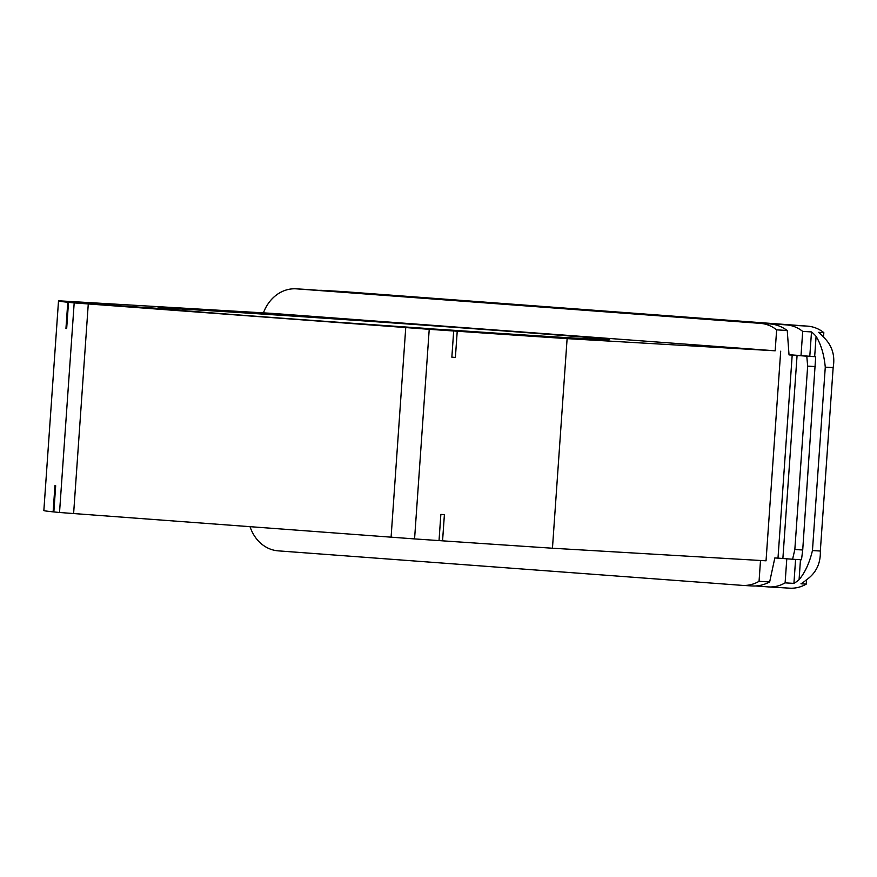 <?xml version="1.0" encoding="UTF-8"?>
<svg xmlns="http://www.w3.org/2000/svg" width="877" height="877" viewBox="0 0 877 877"><rect width="100%" height="100%" fill="white"/><g stroke="black" fill="none" stroke-linecap="round" stroke-linejoin="round"><path stroke-width="1.32" d="M823.525 337.042L823.832 332.646A39.399 33.227 -86.6 0 0 807.629 326.145L343.74 291.635A39.399 33.227 -86.6 0 0 343.302 291.602L322.177 290.364A39.399 33.227 -86.6 0 0 318.855 290.364M809.8 356.27L811.499 331.923L802.696 331.396A39.399 33.227 -86.6 0 0 786.494 324.907L322.604 290.397A39.399 33.227 -86.6 0 0 322.177 290.364M769.655 581.955L759.054 581.33A39.399 33.227 93.4 0 1 742.545 585.397L752.389 585.968C758.167 586.274 763.922 584.937 769.655 581.955L774.829 557.947L777.998 558.134L792.194 355.097L789.026 354.9L787.239 330.486L776.638 329.862L775.169 350.8L272.615 313.407L59.044 300.822A485.463 3.387 4 0 0 58.507 300.943A485.463 3.387 4 0 0 67.781 302.258L160.666 308.551A226.529 1.579 4 0 1 157.685 308.079A226.529 1.579 4 0 1 383.775 322.308A226.529 1.579 4 0 1 609.636 339.684A226.529 1.579 4 0 1 444.529 329.664L404.429 327.307L457.224 331.232A485.463 3.387 4 0 0 567.112 338.632L775.169 350.8M786.79 558.824L785.112 582.865A39.399 33.227 -86.6 0 1 768.603 586.932A39.399 33.227 -86.6 0 1 768.175 586.899L755.733 585.979M802.696 331.396L801.008 355.613L789.015 354.714M305.952 289.41L296.547 288.851A39.399 33.227 93.4 0 0 296.108 288.829L305.952 289.41M787.239 330.486C781.846 326.606 776.189 324.424 770.28 323.953L306.38 289.432M801.008 355.613L815.687 356.72L806.785 356.194L807.662 366.126L794.836 549.517L792.589 559.241L782.876 558.496L797.072 355.459L806.785 356.194M163.824 308.879L68.505 302.335A485.463 3.387 4 0 0 74.183 302.905L429.226 329.313A485.463 3.387 4 0 0 453.683 330.991L400.811 327.055L428.941 328.601A226.529 1.579 4 0 1 163.824 308.879M451.852 357.169L455.393 357.432A485.463 3.387 -176 0 1 451.852 357.191L453.683 330.991M455.393 357.432L457.224 331.232M68.505 302.335L66.674 328.535A485.463 3.387 -176 0 1 65.95 328.458L67.781 302.258M65.95 328.458L66.674 328.513M444.398 514.635A485.463 3.387 -176 0 1 440.857 514.393L439.026 540.583L442.567 540.835L444.398 514.635M439.026 540.583A485.463 3.387 -176 0 1 414.569 538.917L59.526 512.497A485.463 3.387 -176 0 1 53.848 511.927L55.679 485.737A485.463 3.387 -176 0 1 54.955 485.661L53.124 511.861L53.848 511.905M780.694 351.206L766.038 560.809L552.455 548.224A485.463 3.387 -176 0 1 442.567 540.835M552.455 548.224L567.112 338.632M53.124 511.861A485.463 3.387 -176 0 1 43.85 510.546L58.507 300.943M263.418 312.87A39.399 33.227 93.4 0 1 296.108 288.829M742.545 585.397A39.399 33.227 93.4 0 1 742.117 585.365L278.217 550.855A39.399 33.227 93.4 0 1 250.044 526.748M759.054 581.33L760.512 560.48M770.28 323.953L760.436 323.372A39.399 33.227 93.4 0 1 776.638 329.862M760.436 323.372L296.547 288.851M792.589 559.241L801.49 559.767L802.718 549.989L815.687 356.72M789.311 588.149A39.399 33.227 -86.6 0 0 789.738 588.171A39.399 33.227 -86.6 0 0 806.248 584.115L806.544 579.872M806.248 584.115L800.964 583.797A39.399 33.227 93.4 0 0 806.116 580.092C816.016 573.218 820.751 563.527 820.324 551.019L833.15 367.627C835.31 355.284 831.977 344.99 823.13 336.768A39.399 33.227 93.4 0 0 818.548 332.339L823.832 332.646M820.324 551.019L812.453 550.559L825.279 367.167C824.073 354.604 821.004 344.332 816.092 336.351A39.399 33.227 -86.6 0 0 811.499 331.923M785.112 582.865L793.915 583.38L795.592 559.416M812.453 550.559C809.515 562.848 805.053 572.56 799.079 579.675L800.471 559.701M814.667 356.632L816.092 336.351M797.072 355.459L792.194 355.097M777.998 558.134L782.876 558.496M793.915 583.38A39.399 33.227 -86.6 0 0 799.079 579.675M343.74 291.635L322.604 290.397M414.569 538.917L429.226 329.313M391.087 537.239L405.744 327.647M73.613 513.615L88.27 304.023M59.526 512.497L74.183 302.905M815.544 366.586L807.662 366.126M802.718 549.989L794.836 549.517M833.15 367.627L825.279 367.167M807.629 326.145L786.494 324.907M768.603 586.932L789.738 588.171"/></g></svg>

